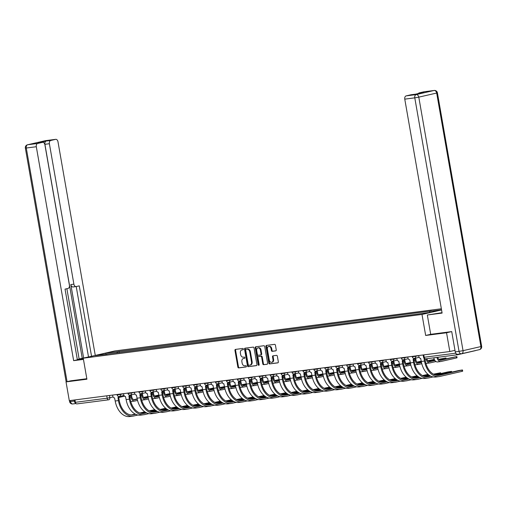 <?xml version="1.0" encoding="UTF-8"?>
<svg xmlns="http://www.w3.org/2000/svg" width="507" height="507" viewBox="0 0 507 507"><rect width="100%" height="100%" fill="white"/><g stroke="black" fill="none" stroke-linecap="round" stroke-linejoin="round"><path stroke-width="0.76" d="M243.379 349.05A0.659 0.482 -102.9 0 0 242.783 348.461L235.476 349.405A0.938 0.691 -102.9 0 0 234.95 350.419L237.853 367.074A0.938 0.691 -102.9 0 0 238.702 367.911L246.015 366.967A0.659 0.482 -102.9 0 0 245.787 365.667L244.843 365.794A3.01 2.212 -102.9 0 1 242.124 363.113L241.883 361.725A3.01 2.212 -102.9 0 1 243.411 358.512A3.01 2.212 -102.9 0 1 243.563 358.481L244.513 358.36A0.659 0.482 -102.9 0 0 244.285 357.067L243.341 357.188A3.01 2.212 -102.9 0 1 240.622 354.513L240.381 353.126A3.01 2.212 -102.9 0 1 241.909 349.906A3.01 2.212 -102.9 0 1 242.061 349.881L243.011 349.76A0.659 0.482 -102.9 0 0 243.379 349.05M275.719 350.876A0.938 0.691 -102.9 0 0 276.245 349.862L275.428 345.191A0.938 0.691 -102.9 0 0 274.579 344.354L266.46 345.406A0.938 0.691 -102.9 0 0 265.934 346.42L268.843 363.069A0.938 0.691 -102.9 0 0 269.692 363.906L277.811 362.86A0.938 0.691 -102.9 0 0 278.337 361.846L277.348 356.199A0.938 0.691 -102.9 0 0 276.499 355.363L273.026 355.813A0.938 0.691 -102.9 0 0 272.5 356.827L272.988 359.628A2.516 1.851 -102.9 0 1 271.714 362.315A2.516 1.851 -102.9 0 1 269.312 360.103L267.398 349.139A2.516 1.851 -102.9 0 1 268.672 346.452A2.516 1.851 -102.9 0 1 271.074 348.664L271.397 350.489A0.938 0.691 -102.9 0 0 272.246 351.326L275.814 350.857M421.995 314.441L425.665 335.463L446.547 332.763L449.823 351.522L69.301 400.657L66.03 381.904L86.912 379.211L83.243 358.189L421.995 314.441L441.565 309.954M254.039 347.954A0.938 0.691 -102.9 0 0 253.189 347.118L245.071 348.17A0.938 0.691 -102.9 0 0 244.545 349.184L247.448 365.832A0.938 0.691 -102.9 0 0 248.297 366.669L256.415 365.623A0.938 0.691 -102.9 0 0 256.941 364.609L254.039 347.954M255.769 346.788L263.881 345.736A0.938 0.691 -102.9 0 1 264.73 346.573L267.639 363.227A0.938 0.691 -102.9 0 1 267.113 364.241L263.64 364.691A0.938 0.691 -102.9 0 1 262.791 363.855L261.612 357.099A0.938 0.691 -102.9 0 0 260.763 356.263L258.456 356.56A0.938 0.691 -102.9 0 0 257.93 357.574L259.159 364.603A0.659 0.482 -102.9 0 1 258.196 364.729L255.243 347.802A0.938 0.691 -102.9 0 1 255.769 346.788M478.019 325.545L481.295 344.297M441.356 308.776L114.842 350.939L83.243 358.189M456.04 353.607A1.914 1.293 82.6 0 0 457.434 354.767A1.914 1.293 82.6 0 0 457.517 354.754L475.401 350.654A1.914 1.293 82.6 0 0 475.75 350.489M446.547 332.763L451.509 331.629M449.823 351.522L454.988 350.337M108.574 399.814L77.001 403.895A1.914 1.293 -97.4 0 1 76.912 403.908A1.914 1.293 -97.4 0 1 75.404 402.298L107.148 398.198L113.099 396.975M74.992 399.928L75.404 402.298M70.993 380.77L66.03 381.904M107.04 354.216L95.139 355.603L105.754 353.17L117.523 351.649L116.971 352.929M429.442 312.432L429.93 311.304L431.413 310.962L117.523 351.649M429.93 311.304L441.54 309.802L431.083 312.217L417.825 314.08L106.907 354.082M425.665 335.463L430.697 334.309L427.325 314.993L441.001 312.851A10.774 0.52 -9.9 0 0 442.047 312.711M119.24 352.638L119.012 351.307M105.754 353.17L105.995 354.203M243.202 349.672L242.695 349.735A3.01 2.212 -102.9 0 0 242.542 349.76A3.01 2.212 -102.9 0 0 242.384 349.805M243.886 358.411A3.01 2.212 -102.9 0 1 244.038 358.367A3.01 2.212 -102.9 0 1 244.197 358.341L244.704 358.272M235.869 349.355A0.938 0.691 -102.9 0 0 235.578 350.274L238.486 366.929A0.938 0.691 -102.9 0 0 239.336 367.765L246.206 366.878M245.464 348.119A0.938 0.691 -102.9 0 0 245.179 349.038L248.081 365.686A0.938 0.691 -102.9 0 0 248.931 366.523L256.656 365.528M246.053 349.367A0.659 0.482 -102.9 0 0 245.686 350.077L248.234 364.691A0.659 0.482 -102.9 0 0 248.829 365.274L249.831 365.148A3.01 2.212 -102.9 0 0 249.983 365.122A3.01 2.212 -102.9 0 0 251.51 361.903L249.767 351.915A3.01 2.212 -102.9 0 0 247.048 349.234L246.687 349.222A0.659 0.482 -102.9 0 0 246.617 349.234M250.458 365.002A3.01 2.212 -102.9 0 0 250.616 364.977A3.01 2.212 -102.9 0 0 252.144 361.757L251.51 361.903M246.687 349.222L247.682 349.089A3.01 2.212 -102.9 0 1 250.401 351.769L252.144 361.757M267.347 364.146L263.64 364.691M258.995 356.44A0.938 0.691 -102.9 0 1 259.09 356.415L261.397 356.117A0.938 0.691 -102.9 0 1 262.246 356.953L263.425 363.709A0.938 0.691 -102.9 0 0 264.274 364.546M256.162 346.737A0.938 0.691 -102.9 0 0 255.87 347.656L258.83 364.584A0.659 0.482 -102.9 0 0 259.102 365.072M260.389 350.09A2.516 1.851 -102.9 0 0 257.987 347.878A2.516 1.851 -102.9 0 0 256.707 350.565L257.385 354.431A0.938 0.691 -102.9 0 0 258.234 355.268L260.535 354.97A0.938 0.691 -102.9 0 0 261.061 353.956L260.389 350.09L261.023 349.944A2.516 1.851 -102.9 0 0 258.614 347.732L257.987 347.878M260.63 354.944L261.168 354.824A0.938 0.691 -102.9 0 0 261.694 353.81L261.061 353.956M261.023 349.944L261.694 353.81M268.672 346.452L269.306 346.306A2.516 1.851 -102.9 0 1 271.708 348.518L272.025 350.343A0.938 0.691 -102.9 0 0 272.874 351.18L275.954 350.787M271.714 362.315L272.341 362.169A2.516 1.851 -102.9 0 0 273.622 359.482L272.988 359.628M273.425 355.762A0.938 0.691 -102.9 0 0 273.134 356.681L273.622 359.482M266.859 345.356A0.938 0.691 -102.9 0 0 266.568 346.275L269.477 362.923A0.938 0.691 -102.9 0 0 270.326 363.76L278.045 362.765M147.936 396.455L143.563 397.437M130.616 395.149L130.933 396.981A4.836 3.264 82.6 0 0 134.748 401.043A4.836 3.264 82.6 0 0 134.957 401.012L137.549 400.416M137.258 399.205L134.742 399.782A3.593 2.427 -97.4 0 1 134.583 399.814A3.593 2.427 -97.4 0 1 131.757 396.791L131.414 394.833M145.414 390.834L145.604 391.924A1.914 1.413 -102.9 0 0 147.334 393.622L147.993 396.766L143.804 397.703M137.194 398.895L133.715 399.693M130.724 401.424A4.836 3.264 82.6 0 0 131.522 401.462L134.748 401.043M154.73 409.662L149.166 410.854M112.617 395.067L112.808 396.157A1.914 1.413 -102.9 0 0 114.538 397.862L115.197 401.005A18.486 12.479 82.6 0 0 129.76 416.539L132.986 416.127A18.486 12.479 82.6 0 0 133.791 415.981L137.917 415.03M119.753 396.411A1.914 1.413 77.1 0 1 118.892 397.209A1.914 1.413 77.1 0 1 118.796 397.228L118.169 397.374M135.635 414.282L133.575 414.751A17.244 11.642 -97.4 0 1 132.821 414.891A17.244 11.642 -97.4 0 1 119.24 400.397L118.695 397.26M118.961 396.525A1.914 1.413 -102.9 0 1 118.074 397.399A1.914 1.413 -102.9 0 1 117.973 397.418L118.416 400.587A18.486 12.479 82.6 0 0 132.986 416.127M154.958 409.852L149.584 411.082M145.173 412.096L140.376 413.192M144.812 411.855L139.799 413.002M135.192 414.061L131.357 414.941M158.868 395.042L154.496 396.024M141.548 393.736L141.865 395.568A4.836 3.264 82.6 0 0 145.68 399.636A4.836 3.264 82.6 0 0 145.889 399.598L148.481 399.003M148.19 397.792L145.674 398.369A3.593 2.427 -97.4 0 1 145.515 398.401A3.593 2.427 -97.4 0 1 142.689 395.384L142.347 393.419M158.919 395.333L154.736 396.29M148.126 397.488L144.647 398.287M141.656 400.01A4.836 3.264 82.6 0 0 142.454 400.048L145.68 399.636M169.801 393.635L165.428 394.611M152.48 392.323L152.797 394.161A4.836 3.264 82.6 0 0 156.612 398.223A4.836 3.264 82.6 0 0 156.821 398.185L159.413 397.589M159.122 396.385L156.606 396.962A3.593 2.427 -97.4 0 1 156.448 396.987A3.593 2.427 -97.4 0 1 153.621 393.971L153.279 392.006M169.851 393.92L165.669 394.883M159.059 396.075L155.579 396.873M152.588 398.597A4.836 3.264 82.6 0 0 153.387 398.641L156.612 398.223M83.389 359.032L82.21 359.19A10.774 0.52 -9.9 0 1 78.705 359.412A10.774 0.52 -9.9 0 1 83.706 358.081M79.13 358.956L88.852 356.903M77.324 359.514L79.155 359.095L66.873 288.705M95.272 355.432L57.982 141.751A2.871 1.939 82.6 0 0 55.719 139.336A2.871 1.939 82.6 0 0 55.593 139.362L45.573 140.654L27.689 144.755L37.708 143.462L42.512 142.359A2.871 1.939 82.6 0 1 42.639 142.34A2.871 1.939 82.6 0 1 44.901 144.755L69.408 285.181A2.871 1.939 82.6 0 1 68.008 288.445L65.035 289.129L77.375 359.812L73.648 360.667L36.308 146.726L26.288 148.019L67.063 381.67M83.459 359.4L73.648 360.667M83.642 358.062L70.815 284.554L73.895 284.154L49.388 143.722L44.901 144.305A2.871 1.939 -97.4 0 1 46.302 141.041L38.025 142.942A2.871 1.939 -97.4 0 1 38.152 142.917A2.871 1.939 -97.4 0 1 38.279 142.911M73.895 284.154A2.871 1.939 82.6 0 0 76.158 286.569A2.871 1.939 82.6 0 0 76.284 286.544L79.257 285.866L91.545 356.288M55.593 139.362L50.789 140.464A2.871 1.939 82.6 0 0 49.388 143.722M37.708 143.462A2.871 1.939 82.6 0 0 36.308 146.726M70.784 380.814L86.83 378.723M70.353 400.524L70.53 401.544L74.314 401.056L74.136 400.036M74.314 401.056A2.871 1.939 82.6 0 0 75.854 403.363M82.242 358.246L44.901 144.305M88.51 356.947L76.221 286.556M73.204 286.943A2.871 1.939 -97.4 0 1 73.078 286.968A2.871 1.939 -97.4 0 1 70.815 284.554M427.325 314.993L442.11 313.085L404.77 99.144A2.871 1.939 -97.4 0 1 406.177 95.88L410.974 94.777A2.871 1.939 -97.4 0 1 411.101 94.752A2.871 1.939 -97.4 0 1 411.228 94.746M418.326 93.541A2.871 1.939 -97.4 0 1 419.257 92.876L424.055 91.773A2.871 1.939 -97.4 0 1 424.182 91.754A2.871 1.939 -97.4 0 1 424.308 91.742M410.974 94.777L415.461 94.201L423.738 92.299L419.257 92.876M457.644 354.254A2.871 1.939 -97.4 0 1 457.517 354.279A2.871 1.939 -97.4 0 1 455.254 351.864L451.718 331.597L430.697 334.316M165.662 408.249L160.098 409.441M123.55 393.654L123.74 394.744A1.914 1.413 -102.9 0 0 125.47 396.449L126.129 399.592A18.486 12.479 82.6 0 0 140.692 415.125L143.918 414.713A18.486 12.479 82.6 0 0 144.723 414.568L148.849 413.623M130.686 394.997A1.914 1.413 77.1 0 1 129.824 395.796A1.914 1.413 77.1 0 1 129.729 395.815L129.101 395.961M146.567 412.869L144.508 413.344A17.244 11.642 -97.4 0 1 143.754 413.478A17.244 11.642 -97.4 0 1 130.172 398.99L129.627 395.847M129.893 395.118A1.914 1.413 -102.9 0 1 129.006 395.986A1.914 1.413 -102.9 0 1 128.905 396.005L129.348 399.174A18.486 12.479 82.6 0 0 143.918 414.713M165.89 408.439L160.516 409.669M156.105 410.683L151.308 411.779M155.744 410.442L150.731 411.589M146.124 412.647L142.29 413.528M176.594 406.842L171.03 408.034M134.482 392.241L134.672 393.331A1.914 1.413 -102.9 0 0 136.402 395.035L137.061 398.179A18.486 12.479 82.6 0 0 151.625 413.718L154.844 413.3A18.486 12.479 82.6 0 0 155.655 413.154L159.781 412.21M141.618 393.584A1.914 1.413 77.1 0 1 140.756 394.389A1.914 1.413 77.1 0 1 140.661 394.402L140.033 394.547M157.5 411.456L155.44 411.931A17.244 11.642 -97.4 0 1 154.686 412.064A17.244 11.642 -97.4 0 1 141.104 397.577L140.559 394.433M140.826 393.705A1.914 1.413 -102.9 0 1 139.938 394.573A1.914 1.413 -102.9 0 1 139.837 394.592L140.281 397.767A18.486 12.479 82.6 0 0 154.844 413.3M176.823 407.026L171.448 408.262M167.037 409.269L162.24 410.372M166.676 409.029L161.663 410.182M157.056 411.24L153.222 412.115M180.733 392.222L176.36 393.204M163.412 390.916L163.729 392.748A4.836 3.264 82.6 0 0 167.544 396.81A4.836 3.264 82.6 0 0 167.754 396.772L170.346 396.176M170.054 394.972L167.538 395.549A3.593 2.427 -97.4 0 1 167.38 395.574A3.593 2.427 -97.4 0 1 164.553 392.557L164.211 390.593M180.784 392.507L176.601 393.47M169.991 394.661L166.511 395.46M163.52 397.184A4.836 3.264 82.6 0 0 164.319 397.228L167.544 396.81M191.665 390.808L187.292 391.791M174.345 389.503L174.662 391.334A4.836 3.264 82.6 0 0 178.47 395.397A4.836 3.264 82.6 0 0 178.686 395.359L181.278 394.769M180.986 393.559L178.47 394.135A3.593 2.427 -97.4 0 1 178.312 394.167A3.593 2.427 -97.4 0 1 175.485 391.144L175.143 389.186M191.716 391.1L187.533 392.057M180.923 393.248L177.444 394.047M174.452 395.777A4.836 3.264 82.6 0 0 175.251 395.815L178.47 395.397M202.597 389.395L198.224 390.377M185.277 388.089L185.594 389.921A4.836 3.264 82.6 0 0 189.403 393.99A4.836 3.264 82.6 0 0 189.618 393.952L192.21 393.356M191.919 392.145L189.403 392.722A3.593 2.427 -97.4 0 1 189.244 392.754A3.593 2.427 -97.4 0 1 186.418 389.731L186.075 387.773M202.648 389.687L198.465 390.644M191.855 391.841L188.376 392.64M185.385 394.364A4.836 3.264 82.6 0 0 186.183 394.402L189.403 393.99M187.527 405.429L181.962 406.62M152.55 392.171A1.914 1.413 77.1 0 1 151.688 392.976A1.914 1.413 77.1 0 1 151.593 392.995L150.966 393.134M168.432 410.049L166.372 410.518A17.244 11.642 -97.4 0 1 165.618 410.651A17.244 11.642 -97.4 0 1 152.037 396.163L151.492 393.02M151.758 392.291A1.914 1.413 -102.9 0 1 150.871 393.166A1.914 1.413 -102.9 0 1 150.769 393.178L151.213 396.354A18.486 12.479 82.6 0 0 165.776 411.887A18.486 12.479 82.6 0 0 166.588 411.741L170.713 410.797M151.213 396.354L147.993 396.766A18.486 12.479 82.6 0 0 162.557 412.305L165.776 411.887M187.755 405.613L182.374 406.848M177.97 407.856L173.172 408.959M177.608 407.615L172.595 408.769M167.988 409.827L164.154 410.708M198.459 404.016L192.894 405.207M156.346 389.42L156.536 390.51A1.914 1.413 -102.9 0 0 158.266 392.215L158.925 395.359A18.486 12.479 82.6 0 0 173.489 410.892L176.709 410.48A18.486 12.479 82.6 0 0 177.52 410.334L181.645 409.383M163.482 390.764A1.914 1.413 77.1 0 1 162.62 391.562A1.914 1.413 77.1 0 1 162.525 391.581L161.898 391.727M179.364 408.636L177.304 409.105A17.244 11.642 -97.4 0 1 176.55 409.244A17.244 11.642 -97.4 0 1 162.969 394.75L162.417 391.607M162.69 390.878A1.914 1.413 -102.9 0 1 161.803 391.753A1.914 1.413 -102.9 0 1 161.701 391.772L162.145 394.94A18.486 12.479 82.6 0 0 176.709 410.48M198.687 404.199L193.306 405.435M188.902 406.449L184.104 407.546M188.541 406.208L183.528 407.355M178.92 408.414L175.086 409.295M209.391 402.602L203.827 403.794M167.278 388.007L167.468 389.097A1.914 1.413 -102.9 0 0 169.199 390.802L169.858 393.945A18.486 12.479 82.6 0 0 184.421 409.479L187.641 409.067A18.486 12.479 82.6 0 0 188.452 408.921L192.578 407.977M174.414 389.351A1.914 1.413 77.1 0 1 173.552 390.149A1.914 1.413 77.1 0 1 173.457 390.168L172.83 390.314M190.296 407.222L188.236 407.698A17.244 11.642 -97.4 0 1 187.482 407.831A17.244 11.642 -97.4 0 1 173.901 393.343L173.35 390.2M173.622 389.471A1.914 1.413 -102.9 0 1 172.735 390.339A1.914 1.413 -102.9 0 1 172.633 390.358L173.077 393.527A18.486 12.479 82.6 0 0 187.641 409.067M209.619 402.792L204.239 404.022M199.834 405.036L195.037 406.132M199.473 404.795L194.46 405.942M189.852 407.001L186.012 407.882M213.529 387.988L209.157 388.964M196.209 386.676L196.526 388.508A4.836 3.264 82.6 0 0 200.335 392.576A4.836 3.264 82.6 0 0 200.55 392.538L203.142 391.943M202.851 390.739L200.335 391.315A3.593 2.427 -97.4 0 1 200.176 391.341A3.593 2.427 -97.4 0 1 197.35 388.324L197.008 386.359M213.58 388.273L209.397 389.237M202.787 390.428L199.308 391.227M196.317 392.95A4.836 3.264 82.6 0 0 197.115 392.995L200.335 392.576M220.323 401.195L214.759 402.387M178.21 386.594L178.401 387.684A1.914 1.413 -102.9 0 0 180.131 389.389L180.79 392.532A18.486 12.479 82.6 0 0 195.353 408.072L198.573 407.653A18.486 12.479 82.6 0 0 199.384 407.508L203.51 406.563M185.347 387.937A1.914 1.413 77.1 0 1 184.485 388.742A1.914 1.413 77.1 0 1 184.39 388.755L183.762 388.901M201.228 405.809L199.169 406.284A17.244 11.642 -97.4 0 1 198.414 406.418A17.244 11.642 -97.4 0 1 184.833 391.93L184.282 388.787M184.554 388.058A1.914 1.413 -102.9 0 1 183.667 388.926A1.914 1.413 -102.9 0 1 183.566 388.945L184.009 392.114A18.486 12.479 82.6 0 0 198.573 407.653M220.551 401.379L215.171 402.615M210.766 403.623L205.969 404.725M210.405 403.382L205.392 404.535M200.785 405.587L196.944 406.468M224.462 386.575L220.089 387.551M207.141 385.269L207.458 387.101A4.836 3.264 82.6 0 0 211.267 391.163A4.836 3.264 82.6 0 0 211.482 391.125L214.074 390.529M213.783 389.325L211.267 389.902A3.593 2.427 -97.4 0 1 211.108 389.927A3.593 2.427 -97.4 0 1 208.282 386.911L207.94 384.946M221.939 380.947L222.129 382.037A1.914 1.413 -102.9 0 0 223.86 383.742L224.519 386.885L220.33 387.823M213.72 389.015L210.24 389.813M207.249 391.537A4.836 3.264 82.6 0 0 208.047 391.581L211.267 391.163M231.255 399.782L225.691 400.974M189.143 385.181L189.333 386.271A1.914 1.413 -102.9 0 0 191.063 387.975L191.722 391.119A18.486 12.479 82.6 0 0 206.286 406.658L209.505 406.24A18.486 12.479 82.6 0 0 210.316 406.094L214.442 405.15M196.279 386.524A1.914 1.413 77.1 0 1 195.417 387.329A1.914 1.413 77.1 0 1 195.322 387.348L194.694 387.487M212.16 404.402L210.101 404.871A17.244 11.642 -97.4 0 1 209.347 405.004A17.244 11.642 -97.4 0 1 195.765 390.517L195.214 387.373M195.487 386.645A1.914 1.413 -102.9 0 1 194.599 387.519A1.914 1.413 -102.9 0 1 194.498 387.532L194.942 390.707A18.486 12.479 82.6 0 0 209.505 406.24M231.484 399.966L226.103 401.202M221.692 402.209L216.901 403.312M221.337 401.969L216.324 403.122M211.717 404.18L207.876 405.061M235.394 385.162L231.021 386.144M218.073 383.856L218.39 385.688A4.836 3.264 82.6 0 0 222.199 389.75A4.836 3.264 82.6 0 0 222.415 389.712L225.007 389.123M224.715 387.912L222.199 388.489A3.593 2.427 -97.4 0 1 222.041 388.52A3.593 2.427 -97.4 0 1 219.214 385.497L218.872 383.539M235.444 385.453L231.262 386.41M224.652 387.602L221.172 388.4M218.181 390.13A4.836 3.264 82.6 0 0 218.98 390.168L222.199 389.75M242.188 398.369L236.623 399.56M200.075 383.774L200.265 384.864A1.914 1.413 -102.9 0 0 201.995 386.568L202.654 389.712A18.486 12.479 82.6 0 0 217.218 405.245L220.437 404.827A18.486 12.479 82.6 0 0 221.248 404.687L225.374 403.737M207.211 385.117A1.914 1.413 77.1 0 1 206.349 385.916A1.914 1.413 77.1 0 1 206.254 385.935L205.627 386.081M223.093 402.989L221.033 403.458A17.244 11.642 -97.4 0 1 220.279 403.597A17.244 11.642 -97.4 0 1 206.698 389.103L206.146 385.96M206.419 385.231A1.914 1.413 -102.9 0 1 205.531 386.106A1.914 1.413 -102.9 0 1 205.43 386.125L205.874 389.294A18.486 12.479 82.6 0 0 220.437 404.827M242.416 398.553L237.035 399.789M232.624 400.803L227.833 401.899M232.269 400.562L227.256 401.709M222.649 402.767L218.809 403.648M246.326 383.748L241.953 384.731M229.006 382.443L229.322 384.274A4.836 3.264 82.6 0 0 233.131 388.343A4.836 3.264 82.6 0 0 233.347 388.305L235.939 387.709M235.647 386.499L233.131 387.075A3.593 2.427 -97.4 0 1 232.973 387.107A3.593 2.427 -97.4 0 1 230.146 384.084L229.804 382.126M243.804 378.127L243.994 379.217A1.914 1.413 -102.9 0 0 245.724 380.922L246.383 384.065L242.194 384.997M235.584 386.195L232.105 386.987M229.113 388.717A4.836 3.264 82.6 0 0 229.912 388.755L233.131 388.343M253.12 396.956L247.555 398.147M211.007 382.36L211.197 383.45A1.914 1.413 -102.9 0 0 212.927 385.155L213.586 388.299A18.486 12.479 82.6 0 0 228.15 403.832L231.369 403.42A18.486 12.479 82.6 0 0 232.181 403.274L236.306 402.324M218.143 383.704A1.914 1.413 77.1 0 1 217.281 384.502A1.914 1.413 77.1 0 1 217.186 384.521L216.559 384.667M234.025 401.576L231.965 402.051A17.244 11.642 -97.4 0 1 231.211 402.184A17.244 11.642 -97.4 0 1 217.63 387.69L217.078 384.553M217.351 383.824A1.914 1.413 -102.9 0 1 216.464 384.693A1.914 1.413 -102.9 0 1 216.362 384.712L216.806 387.88A18.486 12.479 82.6 0 0 231.369 403.42M253.348 397.146L247.967 398.375M243.556 399.389L238.765 400.486M243.202 399.148L238.189 400.296M233.581 401.354L229.741 402.235M257.258 382.341L252.885 383.317M239.938 381.03L240.255 382.861A4.836 3.264 82.6 0 0 244.063 386.93A4.836 3.264 82.6 0 0 244.279 386.892L246.871 386.296M246.579 385.086L244.063 385.669A3.593 2.427 -97.4 0 1 243.905 385.694A3.593 2.427 -97.4 0 1 241.078 382.677L240.736 380.713M257.309 382.627L253.12 383.59M246.516 384.781L243.037 385.58M240.045 387.304A4.836 3.264 82.6 0 0 240.844 387.348L244.063 386.93M264.052 395.549L258.488 396.74M229.075 382.291A1.914 1.413 77.1 0 1 228.213 383.096A1.914 1.413 77.1 0 1 228.118 383.108L227.491 383.254M244.957 400.162L242.897 400.638A17.244 11.642 -97.4 0 1 242.143 400.771A17.244 11.642 -97.4 0 1 228.562 386.283L228.011 383.14M228.283 382.411A1.914 1.413 -102.9 0 1 227.396 383.279A1.914 1.413 -102.9 0 1 227.294 383.298L227.738 386.467A18.486 12.479 82.6 0 0 242.302 402.007A18.486 12.479 82.6 0 0 243.113 401.861L247.239 400.917M227.738 386.467L224.519 386.885A18.486 12.479 82.6 0 0 239.082 402.425L242.302 402.007M264.28 395.733L258.9 396.962M254.489 397.976L249.698 399.079M254.134 397.735L249.121 398.889M244.507 399.941L240.673 400.822M268.19 380.928L263.817 381.904M250.87 379.623L251.187 381.454A4.836 3.264 82.6 0 0 254.996 385.516A4.836 3.264 82.6 0 0 255.211 385.478L257.797 384.883M257.512 383.679L254.996 384.255A3.593 2.427 -97.4 0 1 254.837 384.281A3.593 2.427 -97.4 0 1 252.011 381.264L251.668 379.299M268.241 381.213L264.052 382.177M257.448 383.368L253.969 384.167M250.978 385.89A4.836 3.264 82.6 0 0 251.776 385.935L254.996 385.516M274.984 394.135L269.42 395.327M232.871 379.534L233.062 380.624A1.914 1.413 -102.9 0 0 234.792 382.329L235.451 385.472A18.486 12.479 82.6 0 0 250.014 401.012L253.234 400.593A18.486 12.479 82.6 0 0 254.045 400.448L258.171 399.503M240.007 380.877A1.914 1.413 77.1 0 1 239.146 381.682A1.914 1.413 77.1 0 1 239.044 381.701L238.423 381.841M255.889 398.749L253.83 399.224A17.244 11.642 -97.4 0 1 253.075 399.358A17.244 11.642 -97.4 0 1 239.494 384.87L238.943 381.727M239.209 380.998A1.914 1.413 -102.9 0 1 238.328 381.872A1.914 1.413 -102.9 0 1 238.227 381.885L238.67 385.06A18.486 12.479 82.6 0 0 253.234 400.593M275.212 394.319L269.832 395.555M265.421 396.563L260.63 397.665M265.066 396.322L260.053 397.475M255.439 398.534L251.605 399.408M279.123 379.515L274.75 380.497M261.802 378.209L262.119 380.041A4.836 3.264 82.6 0 0 265.928 384.103A4.836 3.264 82.6 0 0 266.143 384.065L268.729 383.476M268.444 382.265L265.928 382.842A3.593 2.427 -97.4 0 1 265.769 382.867A3.593 2.427 -97.4 0 1 262.943 379.851L262.601 377.886M279.173 379.806L274.984 380.763M268.38 381.955L264.901 382.753M261.91 384.483A4.836 3.264 82.6 0 0 262.708 384.521L265.928 384.103M285.916 392.722L280.352 393.914M250.94 379.47A1.914 1.413 77.1 0 1 250.078 380.269A1.914 1.413 77.1 0 1 249.976 380.288L249.355 380.427M266.821 397.342L264.762 397.811A17.244 11.642 -97.4 0 1 264.008 397.951A17.244 11.642 -97.4 0 1 250.426 383.457L249.875 380.313M250.141 379.585A1.914 1.413 -102.9 0 1 249.26 380.459A1.914 1.413 -102.9 0 1 249.159 380.478L249.602 383.647A18.486 12.479 82.6 0 0 264.166 399.18A18.486 12.479 82.6 0 0 264.977 399.041L269.103 398.09M249.602 383.647L246.383 384.065A18.486 12.479 82.6 0 0 260.947 399.598L264.166 399.18M286.144 392.906L280.764 394.142M276.353 395.156L271.562 396.252M275.998 394.915L270.985 396.062M266.371 397.12L262.537 398.001M290.055 378.102L285.682 379.084M272.734 376.796L273.051 378.628A4.836 3.264 82.6 0 0 276.86 382.696A4.836 3.264 82.6 0 0 277.076 382.658L279.661 382.063M279.376 380.852L276.86 381.429A3.593 2.427 -97.4 0 1 276.702 381.46A3.593 2.427 -97.4 0 1 273.875 378.437L273.533 376.479M290.105 378.393L285.916 379.35M279.313 380.548L275.833 381.34M272.842 383.07A4.836 3.264 82.6 0 0 273.641 383.108L276.86 382.696M296.849 391.309L291.284 392.5M254.736 376.714L254.926 377.804A1.914 1.413 -102.9 0 0 256.656 379.509L257.315 382.652A18.486 12.479 82.6 0 0 271.879 398.185L275.098 397.773A18.486 12.479 82.6 0 0 275.909 397.627L280.035 396.677M261.872 378.057A1.914 1.413 77.1 0 1 261.01 378.856A1.914 1.413 77.1 0 1 260.909 378.875L260.287 379.021M277.754 395.929L275.694 396.404A17.244 11.642 -97.4 0 1 274.94 396.537A17.244 11.642 -97.4 0 1 261.358 382.044L260.807 378.906M261.073 378.171A1.914 1.413 -102.9 0 1 260.186 379.046A1.914 1.413 -102.9 0 1 260.091 379.065L260.535 382.234A18.486 12.479 82.6 0 0 275.098 397.773M297.077 391.499L291.696 392.729M287.285 393.743L282.494 394.839M286.93 393.502L281.917 394.649M277.304 395.707L273.469 396.588M300.987 376.688L296.614 377.671M283.66 375.383L283.983 377.214A4.836 3.264 82.6 0 0 287.792 381.283A4.836 3.264 82.6 0 0 288.008 381.245L290.593 380.649M290.308 379.439L287.792 380.022A3.593 2.427 -97.4 0 1 287.634 380.047A3.593 2.427 -97.4 0 1 284.807 377.031L284.465 375.066M301.038 376.98L296.849 377.943M290.245 379.135L286.766 379.933M283.774 381.657A4.836 3.264 82.6 0 0 284.573 381.695L287.792 381.283M307.781 389.896L302.216 391.087M265.668 375.3L265.858 376.39A1.914 1.413 -102.9 0 0 267.588 378.095L268.241 381.239A18.486 12.479 82.6 0 0 282.811 396.778L286.03 396.36A18.486 12.479 82.6 0 0 286.842 396.214L290.967 395.27M272.804 376.644A1.914 1.413 77.1 0 1 271.942 377.449A1.914 1.413 77.1 0 1 271.841 377.462L271.22 377.607M288.686 394.516L286.626 394.991A17.244 11.642 -97.4 0 1 285.872 395.124A17.244 11.642 -97.4 0 1 272.291 380.637L271.739 377.493M272.005 376.764A1.914 1.413 -102.9 0 1 271.118 377.633A1.914 1.413 -102.9 0 1 271.023 377.652L271.467 380.82A18.486 12.479 82.6 0 0 286.03 396.36M308.009 390.086L302.628 391.315M298.217 392.329L293.426 393.432M297.863 392.088L292.85 393.236M288.236 394.294L284.402 395.175M311.919 375.281L307.546 376.257M294.592 373.976L294.916 375.807A4.836 3.264 82.6 0 0 298.724 379.87A4.836 3.264 82.6 0 0 298.94 379.832L301.526 379.236M301.24 378.032L298.724 378.609A3.593 2.427 -97.4 0 1 298.566 378.634A3.593 2.427 -97.4 0 1 295.739 375.617L295.391 373.653M311.97 375.567L307.781 376.53M301.177 377.721L297.698 378.52M294.706 380.244A4.836 3.264 82.6 0 0 295.505 380.288L298.724 379.87M318.713 388.489L313.142 389.68M276.6 373.887L276.79 374.977A1.914 1.413 -102.9 0 0 278.52 376.682L279.173 379.825A18.486 12.479 82.6 0 0 293.743 395.365L296.963 394.947A18.486 12.479 82.6 0 0 297.774 394.801L301.899 393.857M283.736 375.231A1.914 1.413 77.1 0 1 282.874 376.036A1.914 1.413 77.1 0 1 282.773 376.055L282.152 376.194M299.618 393.102L297.558 393.578A17.244 11.642 -97.4 0 1 296.804 393.711A17.244 11.642 -97.4 0 1 283.223 379.223L282.672 376.08M282.938 375.351A1.914 1.413 -102.9 0 1 282.05 376.219A1.914 1.413 -102.9 0 1 281.955 376.238L282.399 379.413A18.486 12.479 82.6 0 0 296.963 394.947M318.935 388.673L313.56 389.908M309.15 390.916L304.358 392.019M308.795 390.675L303.782 391.829M299.168 392.887L295.334 393.762M322.851 373.868L318.478 374.85M305.525 372.563L305.848 374.394A4.836 3.264 82.6 0 0 309.657 378.456A4.836 3.264 82.6 0 0 309.872 378.418L312.458 377.829M312.173 376.619L309.657 377.195A3.593 2.427 -97.4 0 1 309.498 377.221A3.593 2.427 -97.4 0 1 306.672 374.204L306.323 372.239M320.329 368.24L320.519 369.33A1.914 1.413 -102.9 0 0 322.249 371.035L322.902 374.179L318.713 375.117M312.109 376.308L308.63 377.107M305.639 378.837A4.836 3.264 82.6 0 0 306.437 378.875L309.657 378.456M329.645 387.075L324.074 388.267M287.532 372.48L287.723 373.57A1.914 1.413 -102.9 0 0 289.453 375.269L290.105 378.418A18.486 12.479 82.6 0 0 304.669 393.952L307.895 393.533A18.486 12.479 82.6 0 0 308.7 393.394L312.832 392.443M294.668 373.824A1.914 1.413 77.1 0 1 293.807 374.622A1.914 1.413 77.1 0 1 293.705 374.641L293.084 374.781M310.55 391.696L308.49 392.164A17.244 11.642 -97.4 0 1 307.736 392.298A17.244 11.642 -97.4 0 1 294.155 377.81L293.604 374.667M293.87 373.938A1.914 1.413 -102.9 0 1 292.983 374.812A1.914 1.413 -102.9 0 1 292.888 374.831L293.331 378A18.486 12.479 82.6 0 0 307.895 393.533M329.867 387.259L324.493 388.495M320.082 389.509L315.291 390.605M319.727 389.268L314.714 390.415M310.1 391.474L306.266 392.355M333.783 372.455L329.411 373.437M316.457 371.149L316.78 372.981A4.836 3.264 82.6 0 0 320.589 377.05A4.836 3.264 82.6 0 0 320.798 377.012L323.39 376.416M323.105 375.205L320.589 375.782A3.593 2.427 -97.4 0 1 320.43 375.814A3.593 2.427 -97.4 0 1 317.597 372.791L317.255 370.832M333.834 372.746L329.645 373.703M323.041 374.895L319.562 375.693M316.564 377.423A4.836 3.264 82.6 0 0 317.369 377.462L320.589 377.05M340.577 385.662L335.007 386.854M298.465 371.067L298.655 372.157A1.914 1.413 -102.9 0 0 300.385 373.862L301.038 377.005A18.486 12.479 82.6 0 0 315.601 392.538L318.827 392.126A18.486 12.479 82.6 0 0 319.632 391.981L323.764 391.03M305.601 372.411A1.914 1.413 77.1 0 1 304.739 373.209A1.914 1.413 77.1 0 1 304.637 373.228L304.016 373.374M321.482 390.282L319.423 390.751A17.244 11.642 -97.4 0 1 318.669 390.891A17.244 11.642 -97.4 0 1 305.087 376.397L304.536 373.26M304.802 372.525A1.914 1.413 -102.9 0 1 303.915 373.399A1.914 1.413 -102.9 0 1 303.82 373.418L304.263 376.587A18.486 12.479 82.6 0 0 318.827 392.126M340.799 385.852L335.425 387.082M331.014 388.096L326.223 389.192M330.659 387.855L325.646 389.002M321.032 390.06L317.198 390.941M344.716 371.042L340.343 372.024M327.389 369.736L327.712 371.568A4.836 3.264 82.6 0 0 331.521 375.636A4.836 3.264 82.6 0 0 331.73 375.598L334.322 375.003M334.037 373.792L331.521 374.369A3.593 2.427 -97.4 0 1 331.363 374.4A3.593 2.427 -97.4 0 1 328.53 371.384L328.187 369.419M342.193 365.42L342.383 366.51A1.914 1.413 -102.9 0 0 344.114 368.215L344.766 371.358L340.577 372.296M333.974 373.488L330.494 374.286M327.497 376.01A4.836 3.264 82.6 0 0 328.295 376.048L331.521 375.636M351.509 384.249L345.939 385.44M309.397 369.654L309.587 370.744A1.914 1.413 -102.9 0 0 311.317 372.449L311.97 375.592A18.486 12.479 82.6 0 0 326.533 391.131L329.759 390.713A18.486 12.479 82.6 0 0 330.564 390.567L334.696 389.623M316.533 370.997A1.914 1.413 77.1 0 1 315.671 371.796A1.914 1.413 77.1 0 1 315.569 371.815L314.948 371.961M332.415 388.869L330.355 389.344A17.244 11.642 -97.4 0 1 329.601 389.477A17.244 11.642 -97.4 0 1 316.019 374.99L315.468 371.846M315.734 371.118A1.914 1.413 -102.9 0 1 314.847 371.986A1.914 1.413 -102.9 0 1 314.752 372.005L315.196 375.174A18.486 12.479 82.6 0 0 329.759 390.713M351.731 384.439L346.357 385.669M341.946 386.683L337.155 387.785M341.591 386.442L336.578 387.589M331.965 388.647L328.13 389.528M355.648 369.635L351.275 370.611M338.321 368.323L338.644 370.161A4.836 3.264 82.6 0 0 342.453 374.223A4.836 3.264 82.6 0 0 342.662 374.185L345.254 373.589M344.969 372.385L342.453 372.962A3.593 2.427 -97.4 0 1 342.295 372.987A3.593 2.427 -97.4 0 1 339.462 369.971L339.12 368.006M355.699 369.92L351.509 370.883M344.906 372.075L341.426 372.873M338.429 374.597A4.836 3.264 82.6 0 0 339.227 374.641L342.453 374.223M362.442 382.842L356.871 384.033M327.465 369.584A1.914 1.413 77.1 0 1 326.603 370.389A1.914 1.413 77.1 0 1 326.502 370.402L325.881 370.547M343.347 387.456L341.287 387.931A17.244 11.642 -97.4 0 1 340.533 388.064A17.244 11.642 -97.4 0 1 326.952 373.577L326.4 370.433M326.666 369.704A1.914 1.413 -102.9 0 1 325.779 370.573A1.914 1.413 -102.9 0 1 325.684 370.592L326.128 373.767A18.486 12.479 82.6 0 0 340.691 389.3A18.486 12.479 82.6 0 0 341.496 389.154L345.628 388.21M326.128 373.767L322.902 374.179A18.486 12.479 82.6 0 0 337.466 389.718L340.691 389.3M362.663 383.026L357.289 384.262M352.878 385.269L348.087 386.372M352.523 385.028L347.51 386.182M342.897 387.24L339.063 388.115M366.58 368.221L362.207 369.204M349.253 366.916L349.577 368.747A4.836 3.264 82.6 0 0 353.385 372.81A4.836 3.264 82.6 0 0 353.594 372.772L356.187 372.176M355.901 370.972L353.385 371.549A3.593 2.427 -97.4 0 1 353.227 371.574A3.593 2.427 -97.4 0 1 350.394 368.557L350.052 366.593M366.631 368.507L362.442 369.47M355.838 370.661L352.359 371.46M349.361 373.19A4.836 3.264 82.6 0 0 350.16 373.228L353.385 372.81M373.374 381.429L367.803 382.62M331.261 366.834L331.451 367.924A1.914 1.413 -102.9 0 0 333.181 369.622L333.834 372.765A18.486 12.479 82.6 0 0 348.398 388.305L351.624 387.887A18.486 12.479 82.6 0 0 352.428 387.747L356.56 386.797M338.397 368.171A1.914 1.413 77.1 0 1 337.535 368.976A1.914 1.413 77.1 0 1 337.434 368.995L336.813 369.134M354.279 386.049L352.219 386.518A17.244 11.642 -97.4 0 1 351.465 386.651A17.244 11.642 -97.4 0 1 337.884 372.163L337.332 369.02M337.599 368.291A1.914 1.413 -102.9 0 1 336.711 369.166A1.914 1.413 -102.9 0 1 336.616 369.178L337.06 372.353A18.486 12.479 82.6 0 0 351.624 387.887M373.596 381.613L368.221 382.848M363.811 383.856L359.019 384.959M363.456 383.615L358.443 384.769M353.829 385.827L349.995 386.708M377.512 366.808L373.139 367.79M360.185 365.503L360.509 367.334A4.836 3.264 82.6 0 0 364.318 371.397A4.836 3.264 82.6 0 0 364.527 371.365L367.119 370.769M366.834 369.559L364.318 370.135A3.593 2.427 -97.4 0 1 364.159 370.167A3.593 2.427 -97.4 0 1 361.326 367.144L360.984 365.186M377.563 367.1L373.374 368.057M366.77 369.248L363.291 370.047M360.293 371.777A4.836 3.264 82.6 0 0 361.092 371.815L364.318 371.397M384.306 380.016L378.735 381.207M349.329 366.764A1.914 1.413 77.1 0 1 348.467 367.562A1.914 1.413 77.1 0 1 348.366 367.581L347.745 367.727M365.211 384.636L363.151 385.105A17.244 11.642 -97.4 0 1 362.397 385.244A17.244 11.642 -97.4 0 1 348.816 370.75L348.265 367.607M348.531 366.878A1.914 1.413 -102.9 0 1 347.644 367.752A1.914 1.413 -102.9 0 1 347.548 367.771L347.992 370.94A18.486 12.479 82.6 0 0 362.556 386.48A18.486 12.479 82.6 0 0 363.361 386.334L367.493 385.383M347.992 370.94L344.766 371.358A18.486 12.479 82.6 0 0 359.33 386.892L362.556 386.48M384.528 380.199L379.154 381.435M374.743 382.449L369.952 383.546M374.388 382.208L369.375 383.355M364.761 384.414L360.927 385.295M388.444 365.395L384.072 366.377M371.118 364.089L371.441 365.921A4.836 3.264 82.6 0 0 375.25 369.99A4.836 3.264 82.6 0 0 375.459 369.952L378.051 369.356M377.766 368.145L375.25 368.722A3.593 2.427 -97.4 0 1 375.091 368.754A3.593 2.427 -97.4 0 1 372.258 365.737L371.916 363.773M388.495 365.686L384.306 366.643M377.702 367.841L374.223 368.64M371.225 370.363A4.836 3.264 82.6 0 0 372.024 370.402L375.25 369.99M395.238 378.602L389.668 379.794M353.126 364.007L353.316 365.097A1.914 1.413 -102.9 0 0 355.046 366.802L355.699 369.945A18.486 12.479 82.6 0 0 370.262 385.478L373.488 385.067A18.486 12.479 82.6 0 0 374.293 384.921L378.425 383.976M360.262 365.351A1.914 1.413 77.1 0 1 359.4 366.149A1.914 1.413 77.1 0 1 359.298 366.168L358.677 366.314M376.143 383.222L374.084 383.698A17.244 11.642 -97.4 0 1 373.329 383.831A17.244 11.642 -97.4 0 1 359.748 369.343L359.197 366.2M359.463 365.471A1.914 1.413 -102.9 0 1 358.576 366.339A1.914 1.413 -102.9 0 1 358.481 366.358L358.924 369.527A18.486 12.479 82.6 0 0 373.488 385.067M395.46 378.792L390.086 380.022M385.675 381.036L380.884 382.132M385.314 380.795L380.307 381.942M375.693 383L371.859 383.881M399.377 363.988L395.004 364.964M382.05 362.676L382.373 364.508A4.836 3.264 82.6 0 0 386.182 368.576A4.836 3.264 82.6 0 0 386.391 368.538L388.983 367.943M388.698 366.738L386.182 367.315A3.593 2.427 -97.4 0 1 386.023 367.341A3.593 2.427 -97.4 0 1 383.191 364.324L382.848 362.359M399.427 364.273L395.238 365.236M388.635 366.428L385.155 367.226M382.158 368.95A4.836 3.264 82.6 0 0 382.956 368.995L386.182 368.576M406.17 377.195L400.6 378.387M364.058 362.594L364.248 363.684A1.914 1.413 -102.9 0 0 365.978 365.389L366.631 368.532A18.486 12.479 82.6 0 0 381.194 384.072L384.42 383.653A18.486 12.479 82.6 0 0 385.225 383.507L389.357 382.563M371.194 363.937A1.914 1.413 77.1 0 1 370.332 364.742A1.914 1.413 77.1 0 1 370.23 364.755L369.609 364.901M387.075 381.809L385.016 382.284A17.244 11.642 -97.4 0 1 384.262 382.417A17.244 11.642 -97.4 0 1 370.68 367.93L370.129 364.787M370.395 364.058A1.914 1.413 -102.9 0 1 369.508 364.926A1.914 1.413 -102.9 0 1 369.413 364.945L369.857 368.12A18.486 12.479 82.6 0 0 384.42 383.653M406.392 377.379L401.018 378.615M396.607 379.623L391.816 380.725M396.246 379.382L391.239 380.535M386.626 381.587L382.791 382.468M410.309 362.575L405.936 363.557M392.982 361.269L393.305 363.101A4.836 3.264 82.6 0 0 397.114 367.163A4.836 3.264 82.6 0 0 397.323 367.125L399.915 366.529M399.63 365.325L397.114 365.902A3.593 2.427 -97.4 0 1 396.956 365.927A3.593 2.427 -97.4 0 1 394.123 362.911L393.781 360.946M410.359 362.86L406.17 363.823M399.567 365.015L396.087 365.813M393.09 367.537A4.836 3.264 82.6 0 0 393.888 367.581L397.114 367.163M417.103 375.782L411.532 376.974M374.99 361.187L375.18 362.277A1.914 1.413 -102.9 0 0 376.91 363.975L377.563 367.119A18.486 12.479 82.6 0 0 392.126 382.658L395.352 382.24A18.486 12.479 82.6 0 0 396.157 382.094L400.289 381.15M382.126 362.524A1.914 1.413 77.1 0 1 381.264 363.329A1.914 1.413 77.1 0 1 381.163 363.348L380.542 363.487M398.008 380.402L395.948 380.871A17.244 11.642 -97.4 0 1 395.194 381.004A17.244 11.642 -97.4 0 1 381.613 366.517L381.061 363.373M381.327 362.644A1.914 1.413 -102.9 0 1 380.44 363.519A1.914 1.413 -102.9 0 1 380.345 363.532L380.789 366.707A18.486 12.479 82.6 0 0 395.352 382.24M417.324 375.966L411.95 377.202M407.539 378.209L402.748 379.312M407.178 377.969L402.171 379.122M397.558 380.18L393.724 381.061M421.241 361.161L416.868 362.144M403.914 359.856L404.237 361.687A4.836 3.264 82.6 0 0 408.046 365.75A4.836 3.264 82.6 0 0 408.255 365.712L410.847 365.122M410.562 363.912L408.046 364.489A3.593 2.427 -97.4 0 1 407.888 364.52A3.593 2.427 -97.4 0 1 405.055 361.497L404.713 359.539M418.719 355.534L418.909 356.624A1.914 1.413 -102.9 0 0 420.639 358.329L421.292 361.472L417.103 362.41M410.493 363.601L407.02 364.4M404.022 366.13A4.836 3.264 82.6 0 0 404.82 366.168L408.046 365.75M428.035 374.369L422.464 375.56M385.922 359.774L386.112 360.864A1.914 1.413 -102.9 0 0 387.842 362.568L388.495 365.712A18.486 12.479 82.6 0 0 403.059 381.245L406.284 380.827A18.486 12.479 82.6 0 0 407.089 380.687L411.221 379.737M393.052 361.117A1.914 1.413 77.1 0 1 392.196 361.916A1.914 1.413 77.1 0 1 392.095 361.935L391.474 362.08M408.94 378.989L406.88 379.458A17.244 11.642 -97.4 0 1 406.126 379.597A17.244 11.642 -97.4 0 1 392.538 365.103L391.993 361.96M392.26 361.231A1.914 1.413 -102.9 0 1 391.372 362.106A1.914 1.413 -102.9 0 1 391.277 362.125L391.721 365.293A18.486 12.479 82.6 0 0 406.284 380.827M428.257 374.553L422.882 375.788M418.471 376.802L413.68 377.899M418.11 376.562L413.104 377.709M408.49 378.767L404.656 379.648M434.265 359.406L427.8 360.731M414.846 358.443L415.17 360.274A4.836 3.264 82.6 0 0 418.978 364.343A4.836 3.264 82.6 0 0 419.188 364.305L421.78 363.709M421.494 362.499L418.978 363.075A3.593 2.427 -97.4 0 1 418.82 363.107A3.593 2.427 -97.4 0 1 415.987 360.084L415.645 358.126M434.334 359.558L428.035 360.997M421.425 362.194L417.952 362.993M414.954 364.717A4.836 3.264 82.6 0 0 415.753 364.755L418.978 364.343M440.184 373.691L440.051 372.943L440.608 372.778L433.396 374.147M396.854 358.36L397.044 359.45A1.914 1.413 -102.9 0 0 398.775 361.155L399.427 364.299A18.486 12.479 82.6 0 0 413.991 379.832L417.217 379.42A18.486 12.479 82.6 0 0 418.022 379.274L422.154 378.33M403.984 359.704A1.914 1.413 77.1 0 1 403.128 360.502A1.914 1.413 77.1 0 1 403.027 360.521L402.4 360.667M419.872 377.576L417.806 378.051A17.244 11.642 -97.4 0 1 417.058 378.184A17.244 11.642 -97.4 0 1 403.471 363.69L402.926 360.553M403.192 359.824A1.914 1.413 -102.9 0 1 402.305 360.692A1.914 1.413 -102.9 0 1 402.203 360.711L402.653 363.88A18.486 12.479 82.6 0 0 417.217 379.42M440.051 372.943L433.815 374.375M429.404 375.389L424.613 376.486M429.042 375.148L424.036 376.295M419.422 377.354L415.588 378.235M445.488 358.867L445.355 358.119L445.919 357.948L438.732 359.317M426.089 358.817L426.102 358.861A4.836 3.264 82.6 0 0 429.911 362.93A4.836 3.264 82.6 0 0 430.12 362.892L435.988 361.548M434.898 360.521L429.904 361.668A3.593 2.427 -97.4 0 1 429.752 361.694A3.593 2.427 -97.4 0 1 426.926 358.709M445.355 358.119L438.967 359.59M434.708 360.243L428.884 361.58M425.886 363.304A4.836 3.264 82.6 0 0 426.685 363.348L429.911 362.93M451.116 372.277L450.983 371.536L451.541 371.365L447.763 371.948L434.968 374.888M407.786 356.947L407.977 358.037A1.914 1.413 -102.9 0 0 409.707 359.742L410.359 362.885A18.486 12.479 82.6 0 0 424.923 378.425L428.149 378.007A18.486 12.479 82.6 0 0 428.954 377.861L433.086 376.916M414.916 358.291A1.914 1.413 77.1 0 1 414.061 359.095A1.914 1.413 77.1 0 1 413.959 359.108L413.332 359.254M430.804 376.162L428.738 376.638A17.244 11.642 -97.4 0 1 427.99 376.771A17.244 11.642 -97.4 0 1 414.403 362.283L413.858 359.14M414.124 358.411A1.914 1.413 -102.9 0 1 413.237 359.279A1.914 1.413 -102.9 0 1 413.135 359.298L413.585 362.467A18.486 12.479 82.6 0 0 428.149 378.007M450.983 371.536L435.545 375.079M430.354 375.941L426.52 376.821M456.851 356.541L457.061 357.765L456.503 357.936L456.287 356.713L456.851 356.541L439.816 360.166M433.802 357.822L433.808 357.866A4.836 3.264 82.6 0 0 437.617 361.935L440.843 361.516A4.836 3.264 82.6 0 0 441.052 361.478L456.503 357.936M437.021 357.403L437.034 357.454A4.836 3.264 82.6 0 0 440.843 361.516M456.287 356.713L440.837 360.255A3.593 2.427 -97.4 0 1 440.684 360.281A3.593 2.427 -97.4 0 1 437.858 357.296M462.473 369.952L462.688 371.175L462.131 371.346L461.915 370.123L462.473 369.952L458.696 370.541L437.452 375.408M461.915 370.123L439.67 375.224A17.244 11.642 -97.4 0 1 438.923 375.357A17.244 11.642 -97.4 0 1 425.335 360.87L424.98 358.829M424.029 358.259L424.517 361.06A18.486 12.479 82.6 0 0 439.081 376.593A18.486 12.479 82.6 0 0 439.886 376.448L462.131 371.346M424.517 361.06L421.292 361.472A18.486 12.479 82.6 0 0 435.855 377.012L439.081 376.593M457.346 354.773L425.772 358.855A1.914 1.293 -97.4 0 1 425.69 358.867A1.914 1.293 -97.4 0 1 424.182 357.258L455.736 353.183M109.423 395.479L109.816 397.729A1.914 1.413 -102.9 0 1 108.84 399.776A1.914 1.413 -102.9 0 1 108.745 399.795A1.914 1.293 -97.4 0 1 108.663 399.808A1.914 1.293 -97.4 0 1 107.148 398.198L106.736 395.828M118.733 397.507L124.557 396.17L118.733 397.501M76.912 403.908L108.663 399.808A1.914 1.914 0 0 0 108.84 399.776L108.942 399.75M415.518 355.952L415.582 356.313L418.725 355.591M404.586 357.359L404.649 357.727L407.793 357.004M393.654 358.772L393.717 359.14L396.861 358.417M382.722 360.185L382.785 360.547L385.928 359.831M371.789 361.599L371.853 361.96L374.996 361.238M360.857 363.006L360.921 363.373L364.064 362.651M349.925 364.419L349.988 364.787L353.132 364.064M338.993 365.832L339.063 366.193L342.2 365.477M328.061 367.245L328.13 367.607L331.267 366.884M317.135 368.652L317.198 369.02L320.335 368.297M306.203 370.066L306.266 370.433L309.403 369.711M295.27 371.479L295.334 371.84L298.471 371.124M284.338 372.892L284.402 373.253L287.539 372.537M273.406 374.305L273.469 374.667L276.607 373.944M262.474 375.712L262.537 376.08L265.674 375.357M251.542 377.126L251.605 377.493L254.742 376.771M240.61 378.539L240.673 378.9L243.81 378.184M229.677 379.952L229.741 380.313L232.884 379.591M218.745 381.359L218.809 381.727L221.952 381.004M207.813 382.772L207.876 383.14L211.02 382.417M196.881 384.186L196.944 384.547L200.088 383.831M185.949 385.599L186.012 385.96L189.155 385.238M175.016 387.006L175.08 387.373L178.223 386.651M164.084 388.419L164.148 388.787L167.291 388.064M153.152 389.832L153.215 390.194L156.359 389.477M142.22 391.246L142.283 391.607L145.427 390.884M131.288 392.652L131.351 393.02L134.494 392.298M120.355 394.066L120.419 394.433L123.562 393.711M117.054 394.497L117.13 394.94L120.419 394.433A1.914 1.413 77.1 0 1 119.443 396.48A1.914 1.413 77.1 0 1 119.348 396.499M127.986 393.083L128.062 393.527L131.351 393.02A1.914 1.413 77.1 0 1 130.375 395.067A1.914 1.413 77.1 0 1 130.28 395.086M138.918 391.67L138.994 392.12L142.283 391.607A1.914 1.413 77.1 0 1 141.307 393.654A1.914 1.413 77.1 0 1 141.212 393.673M149.85 390.257L149.926 390.707L153.215 390.194A1.914 1.413 77.1 0 1 152.239 392.247A1.914 1.413 77.1 0 1 152.144 392.26M160.782 388.844L160.858 389.294L164.148 388.787A1.914 1.413 77.1 0 1 163.172 390.834A1.914 1.413 77.1 0 1 163.077 390.853M171.715 387.437L171.791 387.88L175.08 387.373A1.914 1.413 77.1 0 1 174.104 389.42A1.914 1.413 77.1 0 1 174.009 389.439M182.647 386.023L182.723 386.473L186.012 385.96A1.914 1.413 77.1 0 1 185.036 388.007A1.914 1.413 77.1 0 1 184.941 388.026M193.579 384.61L193.655 385.06L196.944 384.547A1.914 1.413 77.1 0 1 195.968 386.6A1.914 1.413 77.1 0 1 195.873 386.613M204.511 383.197L204.587 383.647L207.876 383.14A1.914 1.413 77.1 0 1 206.9 385.187A1.914 1.413 77.1 0 1 206.805 385.206M215.443 381.79L215.519 382.234L218.809 381.727A1.914 1.413 77.1 0 1 217.833 383.774A1.914 1.413 77.1 0 1 217.737 383.793M226.369 380.377L226.452 380.827L229.741 380.313A1.914 1.413 77.1 0 1 228.765 382.36A1.914 1.413 77.1 0 1 228.67 382.379M237.301 378.963L237.384 379.413L240.673 378.9A1.914 1.413 77.1 0 1 239.697 380.947A1.914 1.413 77.1 0 1 239.596 380.966M248.234 377.55L248.316 378L251.605 377.493A1.914 1.413 77.1 0 1 250.629 379.54A1.914 1.413 77.1 0 1 250.528 379.559M259.166 376.143L259.248 376.587L262.537 376.08A1.914 1.413 77.1 0 1 261.561 378.127A1.914 1.413 77.1 0 1 261.46 378.146M270.098 374.73L270.18 375.18L273.469 374.667A1.914 1.413 77.1 0 1 272.493 376.714A1.914 1.413 77.1 0 1 272.392 376.733M281.03 373.317L281.112 373.767L284.402 373.253A1.914 1.413 77.1 0 1 283.426 375.3A1.914 1.413 77.1 0 1 283.324 375.319M291.962 371.904L292.045 372.353L295.334 371.84A1.914 1.413 77.1 0 1 294.358 373.893A1.914 1.413 77.1 0 1 294.256 373.906M302.894 370.497L302.977 370.94L306.266 370.433A1.914 1.413 77.1 0 1 305.29 372.48A1.914 1.413 77.1 0 1 305.189 372.499M313.827 369.083L313.909 369.527L317.198 369.02A1.914 1.413 77.1 0 1 316.222 371.067A1.914 1.413 77.1 0 1 316.121 371.086M324.759 367.67L324.841 368.12L328.13 367.607A1.914 1.413 77.1 0 1 327.154 369.654A1.914 1.413 77.1 0 1 327.053 369.673M335.691 366.257L335.773 366.707L339.063 366.193A1.914 1.413 77.1 0 1 338.087 368.247A1.914 1.413 77.1 0 1 337.985 368.259M346.623 364.844L346.706 365.293L349.988 364.787A1.914 1.413 77.1 0 1 349.019 366.834A1.914 1.413 77.1 0 1 348.917 366.853M357.555 363.437L357.638 363.88L360.921 363.373A1.914 1.413 77.1 0 1 359.951 365.42A1.914 1.413 77.1 0 1 359.85 365.439M368.488 362.023L368.564 362.473L371.853 361.96A1.914 1.413 77.1 0 1 370.883 364.007A1.914 1.413 77.1 0 1 370.782 364.026M379.42 360.61L379.496 361.06L382.785 360.547A1.914 1.413 77.1 0 1 381.815 362.6A1.914 1.413 77.1 0 1 381.714 362.613M390.352 359.197L390.428 359.647L393.717 359.14A1.914 1.413 77.1 0 1 392.748 361.187A1.914 1.413 77.1 0 1 392.646 361.206M401.284 357.79L401.36 358.234L404.649 357.727A1.914 1.413 77.1 0 1 403.68 359.774A1.914 1.413 77.1 0 1 403.578 359.793M412.216 356.377L412.292 356.827L415.582 356.313A1.914 1.413 77.1 0 1 414.612 358.36A1.914 1.413 77.1 0 1 414.511 358.379M423.763 354.887L424.182 357.258L423.554 357.296A1.914 1.914 0 0 0 425.69 358.867L457.434 354.767M242.695 349.735L242.061 349.881M244.197 358.341L243.563 358.481M239.336 367.765L238.702 367.911M238.486 366.929L237.853 367.074M235.578 350.274L234.95 350.419M248.931 366.523L248.297 366.669M248.081 365.686L247.448 365.832M245.179 349.038L244.545 349.184M250.401 351.769L249.767 351.915M247.682 349.089L247.048 349.234M263.425 363.709L262.791 363.855M262.246 356.953L261.612 357.099M261.397 356.117L260.763 356.263M259.09 356.415L258.456 356.56M258.83 364.584L258.196 364.729M255.87 347.656L255.243 347.802M272.874 351.18L272.246 351.326M272.025 350.343L271.397 350.489M271.708 348.518L271.074 348.664M273.134 356.681L272.5 356.827M270.326 363.76L269.692 363.906M269.477 362.923L268.843 363.069M266.568 346.275L265.934 346.42M129.849 397.12L130.933 396.981M134.425 399.827L134.742 399.782M118.416 400.587L115.197 401.005M133.575 414.751L132.061 414.948M140.781 395.707L141.865 395.568M145.357 398.413L145.674 398.369M151.713 394.3L152.797 394.161M156.289 397L156.606 396.962M42.512 142.359L38.025 142.942M46.302 141.041L50.789 140.464M45.275 140.724A2.871 2.117 77.1 0 1 45.421 140.68A2.871 2.117 77.1 0 1 45.573 140.654A2.871 1.939 -97.4 0 1 45.693 140.629A2.871 1.939 -97.4 0 1 45.826 140.623M27.689 144.755A2.871 2.117 -102.9 0 0 27.536 144.787A2.871 2.871 0 0 0 25.35 148.076L26.288 148.019A2.871 1.939 -97.4 0 1 27.689 144.755M72.919 403.94A2.871 1.939 -97.4 0 1 72.799 403.959A2.871 1.939 -97.4 0 1 70.53 401.544L69.598 401.607L69.427 400.644M455.254 351.864L459.038 351.376L414.789 97.845L418.788 97.141L463.037 350.667L480.921 346.566L436.673 93.041L418.788 97.141A2.871 2.117 -102.9 0 0 416.196 94.587L434.081 90.48L424.055 91.773M406.177 95.88L416.196 94.587A2.871 1.939 82.6 0 0 414.789 97.845L404.77 99.144M434.081 90.48A2.871 2.117 77.1 0 1 436.673 93.041L437.402 92.813A2.871 2.871 0 0 0 434.201 90.461A2.871 1.939 82.6 0 0 434.081 90.48M457.517 354.279L461.307 353.791A2.871 2.871 0 0 0 461.579 353.74A2.871 2.117 77.1 0 0 463.037 350.667L459.038 351.376A2.871 1.939 82.6 0 0 461.307 353.791A2.871 1.939 82.6 0 0 461.427 353.766A2.871 2.117 77.1 0 0 461.579 353.74L479.464 349.64A2.871 2.117 -102.9 0 0 480.921 346.566L481.65 346.344L437.402 92.813M479.311 349.665A2.871 2.117 -102.9 0 0 479.464 349.64A2.871 2.871 0 0 0 481.65 346.344M129.348 399.174L126.129 399.592M144.508 413.344L142.993 413.541M140.281 397.767L137.061 398.179M155.44 411.931L153.925 412.128M162.646 392.887L163.729 392.748M167.221 395.587L167.538 395.549M173.578 391.474L174.662 391.334M178.153 394.18L178.47 394.135M184.51 390.06L185.594 389.921M189.086 392.767L189.403 392.722M166.372 410.518L164.857 410.714M162.145 394.94L158.925 395.359M177.304 409.105L175.79 409.301M173.077 393.527L169.858 393.945M188.236 407.698L186.722 407.894M195.442 388.654L196.526 388.508M200.018 391.353L200.335 391.315M184.009 392.114L180.79 392.532M199.169 406.284L197.654 406.481M206.374 387.24L207.458 387.101M210.95 389.94L211.267 389.902M194.942 390.707L191.722 391.119M210.101 404.871L208.586 405.068M217.307 385.827L218.39 385.688M221.882 388.533L222.199 388.489M205.874 389.294L202.654 389.712M221.033 403.458L219.518 403.654M228.232 384.414L229.322 384.274M232.814 387.12L233.131 387.075M216.806 387.88L213.586 388.299M231.965 402.051L230.451 402.241M239.165 383.007L240.255 382.861M243.747 385.707L244.063 385.669M242.897 400.638L241.383 400.834M250.097 381.594L251.187 381.454M254.679 384.293L254.996 384.255M238.67 385.06L235.451 385.472M253.83 399.224L252.315 399.421M261.029 380.18L262.119 380.041M265.611 382.88L265.928 382.842M264.762 397.811L263.247 398.008M271.961 378.767L273.051 378.628M276.543 381.473L276.86 381.429M260.535 382.234L257.315 382.652M275.694 396.404L274.179 396.594M282.893 377.36L283.983 377.214M287.475 380.06L287.792 380.022M271.467 380.82L268.241 381.239M286.626 394.991L285.111 395.187M293.826 375.947L294.916 375.807M298.408 378.647L298.724 378.609M282.399 379.413L279.173 379.825M297.558 393.578L296.044 393.774M304.758 374.534L305.848 374.394M309.34 377.233L309.657 377.195M293.331 378L290.105 378.418M308.49 392.164L306.976 392.361M315.69 373.12L316.78 372.981M320.272 375.826L320.589 375.782M304.263 376.587L301.038 377.005M319.423 390.751L317.908 390.948M326.622 371.707L327.712 371.568M331.204 374.413L331.521 374.369M315.196 375.174L311.97 375.592M330.355 389.344L328.84 389.541M337.554 370.3L338.644 370.161M342.136 373L342.453 372.962M341.287 387.931L339.772 388.128M348.486 368.887L349.577 368.747M353.068 371.587L353.385 371.549M337.06 372.353L333.834 372.765M352.219 386.518L350.705 386.714M359.419 367.474L360.509 367.334M364.001 370.18L364.318 370.135M363.151 385.105L361.637 385.301M370.351 366.06L371.441 365.921M374.933 368.766L375.25 368.722M358.924 369.527L355.699 369.945M374.084 383.698L372.569 383.894M381.283 364.653L382.373 364.508M385.865 367.353L386.182 367.315M369.857 368.12L366.631 368.532M385.016 382.284L383.501 382.481M392.215 363.24L393.305 363.101M396.797 365.94L397.114 365.902M380.789 366.707L377.563 367.119M395.948 380.871L394.433 381.068M403.147 361.827L404.237 361.687M407.729 364.533L408.046 364.489M391.721 365.293L388.495 365.712M406.88 379.458L405.359 379.654M434.556 360.274L434.48 359.856M414.08 360.414L415.17 360.274M418.662 363.12L418.978 363.075M402.653 363.88L399.427 364.299M417.806 378.051L416.291 378.241M425.012 359.007L426.102 358.861M413.585 362.467L410.359 362.885M428.738 376.638L427.224 376.834M433.808 357.866L437.034 357.454M439.67 375.224L438.156 375.421M117.13 394.94A1.914 1.914 0 0 0 119.443 396.48L123.968 395.441M128.062 393.527A1.914 1.914 0 0 0 130.375 395.067L134.9 394.028M138.994 392.12A1.914 1.914 0 0 0 141.307 393.654L145.832 392.621M149.926 390.707A1.914 1.914 0 0 0 152.239 392.247L156.764 391.208M160.858 389.294A1.914 1.914 0 0 0 163.172 390.834L167.697 389.794M171.791 387.88A1.914 1.914 0 0 0 174.104 389.42L178.629 388.381M182.723 386.473A1.914 1.914 0 0 0 185.036 388.007L189.561 386.974M193.655 385.06A1.914 1.914 0 0 0 195.968 386.6L200.493 385.561M204.587 383.647A1.914 1.914 0 0 0 206.9 385.187L211.425 384.148M215.519 382.234A1.914 1.914 0 0 0 217.833 383.774L222.358 382.734M226.452 380.827A1.914 1.914 0 0 0 228.765 382.36L233.29 381.327M237.384 379.413A1.914 1.914 0 0 0 239.697 380.947L244.222 379.914M248.316 378A1.914 1.914 0 0 0 250.629 379.54L255.154 378.501M259.248 376.587A1.914 1.914 0 0 0 261.561 378.127L266.086 377.088M270.18 375.18A1.914 1.914 0 0 0 272.493 376.714L277.018 375.674M281.112 373.767A1.914 1.914 0 0 0 283.426 375.3L287.951 374.267M292.045 372.353A1.914 1.914 0 0 0 294.358 373.893L298.883 372.854M302.977 370.94A1.914 1.914 0 0 0 305.29 372.48L309.815 371.441M313.909 369.527A1.914 1.914 0 0 0 316.222 371.067L320.747 370.028M324.841 368.12A1.914 1.914 0 0 0 327.154 369.654L331.679 368.621M335.773 366.707A1.914 1.914 0 0 0 338.087 368.247L342.612 367.207M346.706 365.293A1.914 1.914 0 0 0 349.019 366.834L353.544 365.794M357.638 363.88A1.914 1.914 0 0 0 359.951 365.42L364.476 364.381M368.564 362.473A1.914 1.914 0 0 0 370.883 364.007L375.408 362.974M379.496 361.06A1.914 1.914 0 0 0 381.815 362.6L386.34 361.561M390.428 359.647A1.914 1.914 0 0 0 392.748 361.187L397.273 360.147M401.36 358.234A1.914 1.914 0 0 0 403.68 359.774L408.198 358.734M412.292 356.827A1.914 1.914 0 0 0 414.612 358.36L419.131 357.327M423.149 354.963L423.554 357.296M242.542 349.76L241.909 349.906M244.038 358.367L243.411 358.512M246.649 349.228L246.022 349.374M250.616 364.977L249.983 365.122M259.039 356.421L258.412 356.567M261.219 354.811L260.585 354.957M118.074 397.399L118.892 397.209M55.719 139.336L45.693 140.629A2.871 2.871 0 0 0 45.421 140.68L27.536 144.787M66.157 381.879L25.35 148.076M76.006 403.547L72.799 403.959A2.871 2.871 0 0 1 69.598 401.607M73.078 286.968L76.158 286.569M42.639 142.34L38.152 142.917M434.201 90.461L424.182 91.754M411.101 94.752L415.525 94.182M129.006 395.986L129.824 395.796M139.938 394.573L140.756 394.389M150.871 393.166L151.688 392.976M161.803 391.753L162.62 391.562M172.735 390.339L173.552 390.149M183.667 388.926L184.485 388.742M194.599 387.519L195.417 387.329M205.531 386.106L206.349 385.916M216.464 384.693L217.281 384.502M227.396 383.279L228.213 383.096M238.328 381.872L239.146 381.682M249.26 380.459L250.078 380.269M260.186 379.046L261.01 378.856M271.118 377.633L271.942 377.449M282.05 376.219L282.874 376.036M292.983 374.812L293.807 374.622M303.915 373.399L304.739 373.209M314.847 371.986L315.671 371.796M325.779 370.573L326.603 370.389M336.711 369.166L337.535 368.976M347.644 367.752L348.467 367.562M358.576 366.339L359.4 366.149M369.508 364.926L370.332 364.742M380.44 363.519L381.264 363.329M391.372 362.106L392.196 361.916M440.748 373.558L440.608 372.778M402.305 360.692L403.128 360.502M446.052 358.734L445.919 357.948M451.68 372.144L451.541 371.365M413.237 359.279L414.061 359.095"/></g></svg>
